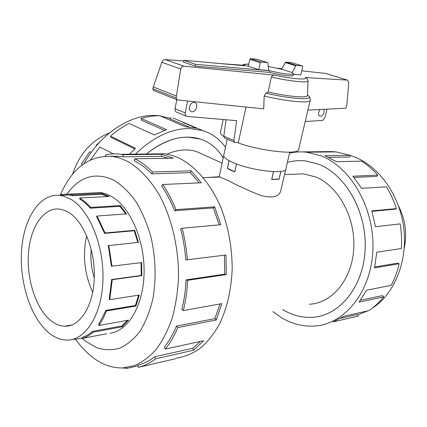 <?xml version="1.0" encoding="UTF-8"?>
<svg xmlns="http://www.w3.org/2000/svg" width="427" height="427" viewBox="0 0 427 427"><rect width="100%" height="100%" fill="white"/><g stroke="black" fill="none" stroke-linecap="round" stroke-linejoin="round"><path stroke-width="0.64" d="M285.754 169.316L280.907 190.17C279.504 196.719 272.896 198.507 261.078 195.529C249.096 190.89 238.218 185.953 228.44 180.728L219.179 176.73L206.38 177.541M219.179 176.73L219.409 175.796M219.216 177.05L219.126 176.73M202.569 154.291L196.81 151.686C187.752 148.681 177.797 149.498 166.952 154.126M287.355 162.5C293.162 160.782 299.156 160.237 305.342 160.872L318.953 164.336L305.342 160.883C299.151 160.253 293.157 160.792 287.35 162.516M282.722 309.58L283.613 310.109C292.778 315.452 302.375 317.843 312.393 317.293C339.38 315.895 363.414 287.067 365.128 249.614C367.044 212.203 345.875 174.905 318.953 164.347C345.886 174.894 367.055 212.198 365.138 249.614C363.43 287.072 339.385 315.911 312.399 317.309C302.375 317.859 292.778 315.468 283.613 310.125L282.706 309.586M309.351 304.221C331.987 303.346 352.099 279.52 353.764 248.487C355.6 217.492 338.349 186.188 315.884 177.013L303.474 173.858L293.514 174.232M91.207 249.208C90.294 258.992 91.319 268.567 94.287 277.94M280.87 171.387L279.055 179.223L271.679 179.543L273.488 171.633M236.51 163.952L234.791 171.884L230.708 170.186L227.324 168.484L229.011 160.616M68.811 212.507C83.825 221.618 95.418 250.697 94.266 278.527C93.23 306.399 79.865 326.842 64.787 326.223C59.956 326.057 55.286 324.168 50.77 320.56C35.895 308.572 26.533 279.365 28.47 253.296C30.306 227.207 43.453 207.25 59.502 209.081L64.167 210.212L68.811 212.507M48.737 332.729C54.507 337.463 60.501 339.908 66.729 340.063C85.24 340.661 101.786 315.291 102.923 280.603C104.209 245.973 89.547 210.175 71.005 199.356L63.836 196.18L60.207 195.427C40.207 192.977 23.992 217.61 21.628 249.576C19.146 281.521 30.408 317.533 48.737 332.729M127.235 320.378L121.999 325.934L92.718 331.352L87.642 335.083L82.272 337.442L82.448 338.349L106.579 333.765M138.626 295.137L135.444 305.47L105.965 310.381L98.584 324.707L98.984 325.475L128.351 320.175L122.325 326.751L93.038 332.201C89.702 335.168 86.174 337.218 82.448 338.349M141.054 262.664L141.262 275.458L111.66 279.498L109.211 299.215L109.76 299.653L139.303 295.03L135.951 306.031L106.467 310.963L103.046 318.777L98.984 325.475M72.462 195.747L68.816 195L61.28 195.272L61.194 194.381L68.87 194.104L72.521 194.845L72.462 195.747L101.738 194.264L101.791 193.388L109.173 196.457L79.806 198.016L85.4 202.067L90.737 207.431L120.233 205.574L126.541 213.911L96.993 216.03L105.074 232.961L134.686 230.313L138.428 242.344L108.261 245.648L111.426 266.245L141.636 262.589L141.849 275.623L112.242 279.674L109.76 299.653M137.83 242.403L134.195 230.745L134.686 230.313M96.993 216.03L96.619 216.686L104.588 233.398L134.195 230.745M125.784 213.964L119.934 206.316L120.233 205.574M79.806 198.016L79.662 198.886L85.176 202.889L90.449 208.195L119.934 206.316M108.794 245.37L112.007 266.245M82.384 338.013L75.28 339.358L73.129 339.23M72.505 174.381C79.449 153.848 91.73 140.061 109.349 133.027M99.352 142.463L96.294 144.993L96.641 145.511M96.294 144.993L96.844 145.271M91.218 152.391L89.777 151.644L81.376 164.059L82.539 164.689M350.172 155.497L354.351 156.922C378.968 166.231 399.837 195.166 403.793 228.418C407.796 261.655 394.164 294.427 371.965 308.417M367.775 310.845L357.618 314.886M289.533 153.138C295.158 151.857 300.934 151.553 306.848 152.22L321.019 155.828C350.914 167.219 374.783 208.467 372.878 250.206C371.196 291.988 344.552 324.226 314.688 326.036C303.181 326.767 292.201 324.034 281.74 317.832L272.858 311.566M344.173 319.321L358.05 316.129L333.199 321.851L344.077 316.204L368.869 310.6C374.346 307.002 379.288 302.433 383.708 296.898L359.011 302.129L366.574 290.216L391.217 285.337C394.708 278.73 397.345 271.529 399.133 263.737L374.532 267.91L376.758 252.186L401.353 248.53C401.908 240.326 401.508 232.112 400.147 223.887L375.514 226.689L371.746 210.885L396.432 208.622C393.881 200.791 390.54 193.532 386.403 186.845L361.6 188.339L352.867 176.212L377.756 175.129C372.792 169.498 367.396 164.827 361.568 161.118L336.551 161.716L325.112 155.764L350.209 155.364L349.793 157.008L328.843 157.387M377.756 175.129L376.747 176.399L353.892 177.435M396.432 208.622L395.012 209.198L371.885 211.333M399.133 263.737L397.654 263.133L374.73 266.992M383.708 296.898L382.576 295.601L360.42 300.25M358.05 316.129L357.479 314.475L340.693 318.296M109.958 333.241C128.356 331.021 143.734 305.124 144.096 272.229C144.588 239.366 129.819 206.497 111.319 196.324L106.579 194.109L101.813 192.79L100.228 192.55L91.741 192.983M75.627 339.294C80.377 345.993 85.581 351.64 91.245 356.235C101.135 364.22 111.564 368.127 122.528 367.951L134.542 365.608C142.372 362.149 149.647 356.673 156.378 349.185C162.644 340.597 167.88 330.37 172.086 318.505C175.582 305.876 177.723 292.378 178.507 278.02C178.902 248.957 172.065 219.2 160.034 196.313C150.592 179.852 139.09 167.795 126.84 161.027L119.918 158.15L112.995 156.512C89.734 154.787 72.104 167.752 60.1 195.417M81.925 338.099L85.347 341.04L96.465 347.626C104.231 350.129 111.965 350.343 119.672 348.261C127.182 344.813 134.009 339.091 140.141 331.096C145.687 321.894 149.962 311.037 152.951 298.532C156.362 278.399 155.706 257.86 150.977 236.916C147.155 223.732 142.148 211.963 135.957 201.608C129.248 192.353 121.994 185.27 114.185 180.343C95.669 171.681 79.945 176.207 67.007 193.938M66.398 194.819L66.185 195.134M176.276 358.221C184.555 356.876 192.486 353.604 200.082 348.416C207.335 342.134 213.746 334.127 219.318 324.392C227.025 308.379 231.311 289.88 232.187 268.887C232.091 247.681 228.466 227.559 221.314 208.525C211.168 184.309 195.753 166.391 179.073 158.081L172.006 155.359L164.929 153.795L151.943 153.939M105.432 156.127L105.32 155.001C110.358 153.752 115.541 153.512 120.862 154.286L123.2 154.697L161.539 154.254L173.309 158.171L134.841 158.785L134.452 160.888C140.44 163.893 146.199 168.217 151.729 173.869L152.503 171.99L191.109 170.837L201.363 182.804L162.703 184.491L161.705 186.119C166.669 193.346 170.992 201.544 174.675 210.719L175.972 209.609L214.674 206.855L220.802 224.725L182.105 228.274L180.664 228.984C183.284 239.024 184.987 249.341 185.777 259.931L225.995 255.02L226.257 274.572L187.64 280.315L186.071 279.888L224.677 274.171L224.437 255.218M168.27 158.252L161.39 156.33L161.539 154.254M110.497 156.223L120.569 156.415L123.051 156.853L161.39 156.33M84.082 163.578C100.425 133.742 130.379 114.303 154.953 115.477L159.292 115.792M160.12 115.893L170.549 118.567M135.503 154.12C153.218 137.008 171.27 128.474 189.647 128.527L202.702 130.561C212.086 133.582 219.665 139.138 225.451 147.235M182.655 122.341L196.553 128.228L185.478 126.744L159.906 115.808C153.853 115.632 147.614 116.512 141.177 118.45L166.605 129.68L154.243 134.948L128.965 123.435C122.554 126.734 116.4 130.982 110.502 136.181L135.471 148.276L129.429 154.19M223.161 158.097C217.861 148.735 210.297 142.399 200.471 139.079C183.514 134.025 165.489 138.999 146.392 154.003C160.274 142.757 174.131 137.126 187.933 137.11L200.471 139.069C210.303 142.383 217.866 148.719 223.166 158.075M170.944 117.382L170.41 118.994L189.049 126.931M289.746 152.204L285.946 168.553C287.601 174.899 250.339 170.709 232.4 162.276C226.7 159.682 223.796 157.44 223.689 155.545L223.828 154.889M323.944 109.312L324.066 112.301C323.207 114.986 321.894 116.293 320.117 116.219C318.782 115.712 318.323 114.335 318.739 112.093L319.972 109.515M189.412 106.98C190.362 103.766 192.065 102.256 194.509 102.453C196.281 103.115 196.98 104.722 196.617 107.262C195.657 110.481 193.954 111.986 191.493 111.767C189.753 111.1 189.06 109.504 189.412 106.98M223.812 154.969L223.705 155.471M195.112 66.105L183.493 62.059L183.834 60.298L195.465 64.322L269.704 70.743L269.341 72.376L195.112 66.105L195.465 64.322M226.016 119.763L223.823 136.256L224.805 138.183L234.653 142.33M176.794 99.71L175.043 108.73C174.798 110.529 175.305 111.677 176.57 112.162L186.321 116.203M327.002 109.157L324.968 117.606L322.582 120.467L305.225 121.487M238.351 142.485L234.893 142.431L233.921 140.494L236.643 120.67L186.743 116.379C185.483 115.888 184.982 114.735 185.233 112.915L187.592 100.985M293.504 73.919L293.184 75.312C293.952 76.887 280.865 75.307 269.341 72.376M269.704 70.743C281.233 73.663 294.32 75.264 293.552 73.711L291.454 72.334L282.295 69.42L268.236 66.441M248.306 66.089L183.834 60.298M236.451 163.931L234.77 171.702L227.415 168.355L229.069 160.643M280.811 171.392L279.039 179.073L271.721 179.367M273.542 171.638L271.769 179.388M258.783 69.66L268.599 70.508L267.942 63.143L267.564 62.598L257.017 59.268L250.494 58.622L249.742 59.385L248.279 66.222L258.783 69.66L260.289 62.748L261.046 61.974L267.564 62.598M233.921 140.494L223.823 136.256M291.972 62.742L285.882 62.112L285.284 62.545L281.623 69.243M292.084 72.622L295.804 65.801L296.402 65.363L302.385 65.939L302.7 66.777L300.827 74.901L293.424 74.277M285.284 62.545L295.804 65.801M220.54 131.89L220.385 132.616C220.433 133.726 221.576 135.023 223.812 136.517M246 107.054L238.25 142.96C263.149 151.766 300.629 155.247 298.761 148.991L310.119 100.644M325.79 73.444L301.761 70.834M281.905 68.726L277.539 68.261M306.693 78.248L305.252 77.538L347.514 80.132L348.758 82.774L346.82 105.058L346.607 106.702L345.624 108.207L307.894 110.129M264.164 96.043L263.715 108.896L177.264 99.897L176.196 97.97L176.388 96.043L180.712 69.009C181.283 67.119 182.35 66.18 183.904 66.185L274.62 75.141C273.285 74.938 272.196 75.579 271.358 77.073L268.097 92.029L265.877 93.177L264.164 96.043C288.236 101.786 311.598 103.665 310.253 100.078C310.199 98.039 309.751 96.758 308.897 96.23L308.289 95.685M183.711 60.928L165.228 59.588C163.824 59.625 162.698 60.511 161.854 62.257L153.32 86.953L152.818 88.704L153.448 90.412L177.002 99.795M248.717 64.162C245.509 64.119 244.063 64.509 244.383 65.331L220.919 63.628M180.712 69.009L161.854 62.257M176.388 96.043L153.32 86.953M271.358 77.073C291.166 81.552 309.335 83.228 308.022 80.655M268.097 92.029C289.399 96.881 308.854 98.327 307.445 95.226L308.006 80.981M164.48 130.395L141.246 120.088L141.177 118.45M134.777 148.916L111.228 137.478L110.502 136.181M118.412 156.442L117.735 156.101M113.326 153.869L99.881 147.053L90.481 159.885M123.051 156.853L123.2 154.697M151.729 173.869L190.325 172.636L191.109 170.837M199.27 182.895L190.325 172.636M134.841 158.785C140.958 161.833 146.845 166.236 152.503 171.99M174.675 210.719L213.361 207.928L214.674 206.855M219.195 224.869L213.361 207.928M162.703 184.491C167.779 191.862 172.204 200.236 175.972 209.609M224.677 274.171L226.257 274.572M182.105 228.274C184.79 238.533 186.535 249.08 187.341 259.91M186.071 279.888C185.596 290.296 184.192 300.17 181.865 309.506L183.332 310.589L221.859 303.624L216.211 319.978L177.76 327.589L176.426 326.148L214.872 318.606L220.017 303.955M214.872 318.606L216.211 319.978M187.64 280.315C187.154 290.958 185.718 301.046 183.332 310.589M176.426 326.148C173.02 334.314 168.959 341.344 164.23 347.226L165.276 349.099L203.594 340.741L193.709 350.199L155.492 358.84L154.665 356.785L192.881 348.235L200.338 341.451M192.881 348.235L193.709 350.199M177.76 327.589C174.275 335.932 170.111 343.105 165.276 349.099M154.665 356.785C149.327 360.948 143.728 363.74 137.862 365.165L138.321 367.343L175.684 358.717M138.001 365.827L126.856 368.378L126.776 367.572M155.492 358.84C150.037 363.078 144.31 365.912 138.321 367.343M126.856 368.378L122.73 367.941M350.209 155.364L336.129 151.895L331.79 151.585L302.353 151.895M105.074 232.961L104.588 233.398M111.66 279.498L112.242 279.674M105.965 310.381L106.467 310.963M92.718 331.352L93.038 332.201M75.2 338.542L75.28 339.358M90.737 207.431L90.449 208.195M72.521 194.845L101.791 193.388M89.723 193.084L90.316 193.052M107.609 196.537L101.738 194.264M141.262 275.458L141.849 275.623M135.444 305.47L135.951 306.031M121.999 325.934L122.325 326.751M92.707 292.335C84.429 274.081 82.411 255.191 86.649 235.651M398.53 205.979C405.324 219.409 407.23 233.468 404.241 248.162M227.324 168.484L227.676 168.473M278.74 179.084L279.055 179.223M185.233 112.915L175.043 108.73M260.289 62.748L249.742 59.385M291.844 62.705L302.359 65.934M285.882 62.112L296.402 65.363M261.046 61.974L250.494 58.622M267.526 62.593L256.979 59.262M347.407 80.121L325.411 73.348M183.904 66.185L165.228 59.588M176.196 97.97L152.818 88.704M274.62 75.141C292.943 79.096 308.118 80.185 305.252 77.538M265.877 93.177C290.712 99.016 313.359 100.42 308.897 96.23L307.456 94.938M222.099 163.125L196.81 151.686M303.474 173.858L284.531 174.574M64.787 326.223L71.891 324.979M164.929 153.795L120.862 154.286M112.995 156.512L120.569 156.415M202.702 130.561L172.924 117.953M167.87 117.628L170.49 118.743M191.493 111.767L190.922 111.532M320.117 116.219L319.791 116.101M223.689 155.545L227.159 139.175M291.876 62.705L302.385 65.939M347.514 80.132L325.545 73.364M306.164 77.805C306.735 77.917 307.349 78.851 308.006 80.612M220.385 132.616L223.134 119.517M248.727 64.109C243.289 64.146 244.65 64.498 243.566 64.616L242.301 65.182M306.848 152.22L336.129 151.895M100.329 192.566L68.87 194.104M68.816 195L60.207 195.427M219.206 176.757L223.689 155.615M219.841 177.029L203.343 177.653"/></g></svg>
